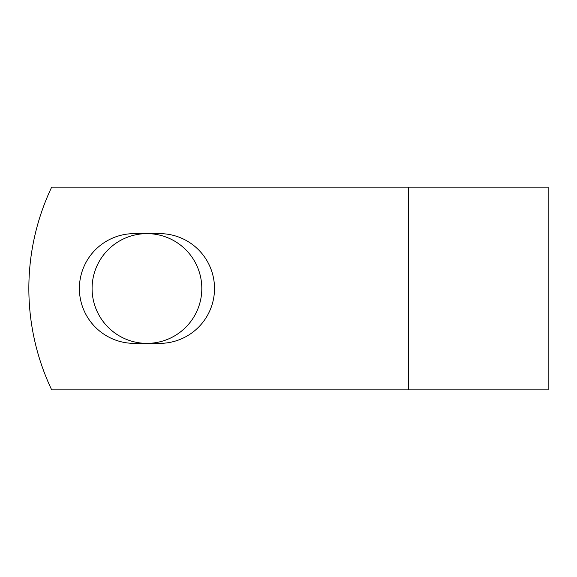 <?xml version="1.0" encoding="UTF-8"?>
<svg xmlns="http://www.w3.org/2000/svg" width="577" height="577" viewBox="0 0 577 577"><rect width="100%" height="100%" fill="white"/><g stroke="black" fill="none" stroke-linecap="round" stroke-linejoin="round"><path stroke-width="0.87" d="M79.388 288.5A54.865 54.865 0 0 0 134.253 343.365L159.656 343.365A54.865 54.865 0 0 0 214.514 288.5A54.865 54.865 0 0 0 159.656 233.635L134.253 233.635A54.865 54.865 0 0 0 79.388 288.5M92.089 288.5A54.865 54.865 0 0 1 146.955 233.635A54.865 54.865 0 0 1 201.813 288.5A54.865 54.865 0 0 1 146.955 343.365A54.865 54.865 0 0 1 92.089 288.5M408.559 187.15L51.67 187.15A236.476 236.476 0 0 0 51.67 389.85L408.559 389.85L408.559 187.15L548.15 187.15L548.15 389.85L408.559 389.85"/></g></svg>

